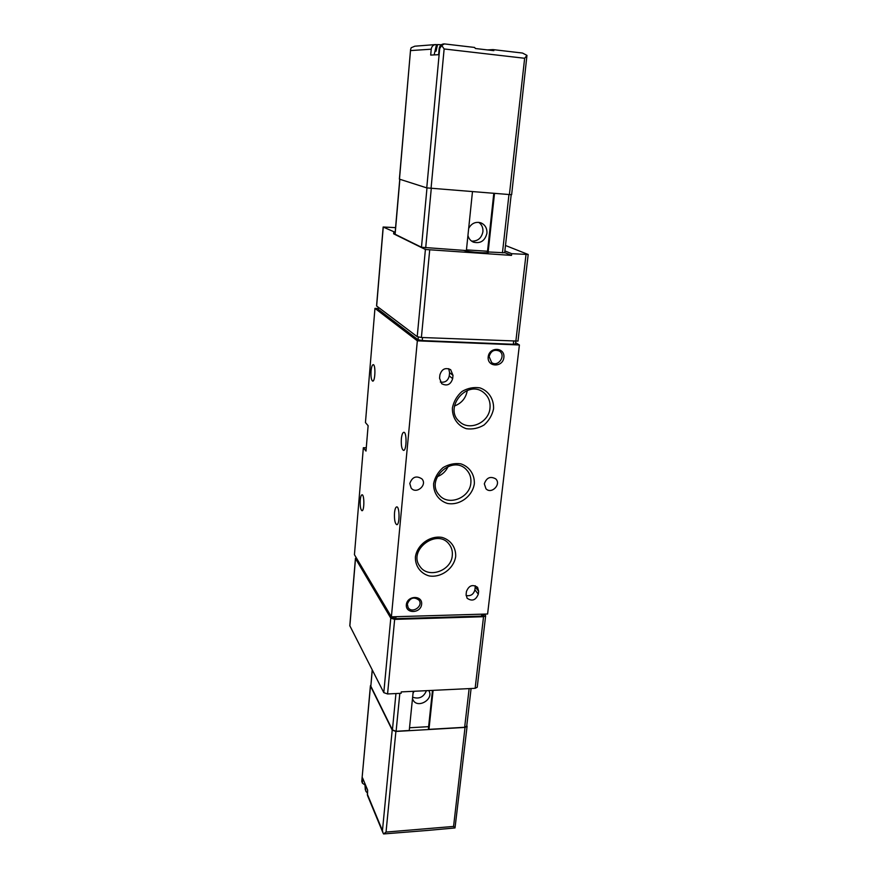<?xml version="1.0" encoding="UTF-8"?>
<svg xmlns="http://www.w3.org/2000/svg" width="878" height="878" viewBox="0 0 878 878"><rect width="100%" height="100%" fill="white"/><g stroke="black" fill="none" stroke-linecap="round" stroke-linejoin="round"><path stroke-width="1.32" d="M349.806 625.718L383.796 692.632L387.571 693.96L401.114 693.302L401.257 691.897L475.141 688.319L483.537 616.718L485.644 615.785L484.524 614.095M485.633 615.851L477.226 687.244L475.141 688.319M483.537 616.718L394.65 619.385L390.787 618.145L355.513 558.551L356.216 557.673M395.572 227.632L383.159 227.007L395.166 232.319M505.487 245.489L528.205 254.488L511.698 253.687L504.883 250.921M393.761 232.22L393.629 233.811L425.402 249.484L511.501 255.399L504.696 252.601M383.159 227.007L376.563 305.939L417.215 336.669L421.396 337.492L517.998 341.092L528.194 254.51M511.698 253.687L511.501 255.399M515.638 342.716L519.403 344.977L487.597 614.007L391.39 616.828L417.335 340.829L519.403 344.977M409.796 483.504C412.254 476.864 416.293 475.327 421.912 478.894C427.663 484.985 416.227 494.709 411.134 488.047L409.796 483.504M484.327 483.833C486.544 477.643 490.319 475.975 495.653 478.839C501.711 484.151 491.46 494.687 485.973 488.772L484.327 483.833M401.356 438.802C401.817 434.632 402.651 432.459 403.858 432.283C407.008 432.086 406.624 451.116 403.496 450.37C401.729 449.251 401.016 445.387 401.356 438.802M394.518 512.785C394.935 508.988 395.693 507.012 396.79 506.869C399.819 506.672 399.742 525.373 396.713 524.66C394.935 523.431 394.2 519.469 394.518 512.785M371.043 371.021C371.449 366.982 372.173 364.864 373.216 364.655C375.806 364.469 375.246 381.765 372.689 381.107C371.295 380.185 370.746 376.827 371.043 371.021M360.232 500.153C360.573 496.718 361.187 494.929 362.076 494.786C364.502 494.577 364.403 511.314 361.966 510.711C360.551 509.635 359.969 506.112 360.232 500.153M391.39 616.828L354.438 554.676L363.349 447.725L365.994 451.072L368.123 425.698L365.446 422.559L374.961 308.365L417.335 340.829M374.961 308.365L378.188 308.518M378.122 309.243L418.071 339.742L422.252 340.565L513.323 344.286L515.496 343.946L515.792 341.421M363.349 447.725L366.269 447.769M453.004 375.367L452.664 378.627C450.71 384.641 447.067 386.342 441.722 383.73L439.56 378.22L439.889 374.939C441.755 369.012 445.355 367.256 450.666 369.693L453.004 375.367L449.58 372.678L449.251 375.916C448.032 380.8 445.058 382.83 440.317 382.04M478.642 591.245L478.301 594.154C475.81 600.256 472.079 601.617 467.096 598.225L466.108 594.45L466.437 591.531C468.874 585.461 472.594 584.068 477.577 587.349L478.642 591.245L475.217 586.932L474.888 589.818C473.593 594.417 470.663 596.327 466.097 595.536M406.349 604.701C407.194 595.361 422.669 594.999 421.627 604.294C420.781 613.568 405.384 614.018 406.349 604.701M488.201 356.896C489.287 346.492 505.157 347.139 503.873 357.478C502.776 367.794 486.994 367.256 488.201 356.896M455.682 556.476C456.066 547.499 450.743 539.97 442.139 537.435C430.066 535.229 417.05 544.755 415.393 557.047C415.118 566.112 420.595 573.543 429.199 575.935C441.206 577.954 453.915 568.593 455.682 556.476M493.557 408.852C494.04 399.227 488.695 390.94 479.937 387.878C473.714 386.924 467.733 388.12 461.971 391.478C456.944 395.956 453.761 401.411 452.411 407.864C452.038 417.588 457.548 425.786 466.306 428.694C472.474 429.561 478.389 428.332 484.052 424.996C489.002 420.595 492.174 415.217 493.557 408.852M474.339 483.789C474.757 474.493 469.434 466.602 460.741 463.814C454.595 463.013 448.68 464.275 442.995 467.623C438.045 472.035 434.917 477.358 433.611 483.613C433.293 492.986 438.791 500.8 447.462 503.445C459.589 505.761 472.485 496.311 474.339 483.789M437.167 476.732C442.249 474.789 445.914 471.343 448.164 466.394M470.86 482.911C471.332 477.676 469.851 473.264 466.383 469.653C452.247 454.189 424.743 480.046 439.307 495.115C448.329 506.419 469.884 498.002 470.86 482.911M454.431 406.009C461.652 403.254 465.933 398.074 467.294 390.458M490.001 408.061C490.55 401.652 488.464 396.505 483.756 392.631C467.294 378.736 442.94 408.248 459.655 421.758C469.576 431.394 488.958 422.592 490.001 408.061M423.723 543.734L426.28 541.781M452.291 555.5C452.697 551.197 451.632 547.433 449.097 544.195C437.079 527.777 407.381 550.44 419.98 566.464C428.014 578.997 451.369 570.985 452.291 555.5M489.101 356.633C490.802 350.981 494.215 349.126 499.33 351.057C506.43 355.25 498.298 367.498 491.68 362.581L489.101 356.633M491.34 352.1L489.54 354.822M407.326 604.108C410.015 597.677 413.944 596.381 419.102 600.256C423.514 606.325 411.881 614.018 408.105 607.521L407.326 604.108M475.228 585.714L475.217 586.932M448.713 368.683L449.58 372.678M463.485 250.373C469.686 252.293 489.397 253.654 488.541 252.118L488.475 251.975M487.499 251.459L486.621 251.174M395.034 233.91L393.629 233.811M391.566 616.828L395.791 618.672L481.583 616.115L483.69 615.182L483.811 614.117M494.501 193.511L488.157 251.964L504.674 252.765L511.183 194.795M488.157 251.964L487.477 251.668L493.787 193.456M487.531 251.24L466.448 249.879M399.764 179.266L395.001 234.196L421.473 247.267L466.383 250.559L472.463 191.755M443.807 43.922L443.599 43.933C441.096 44.339 439.615 45.919 439.176 48.674L438.616 54.688L430.692 55.084L431.23 49.201C431.658 46.501 433.106 44.965 435.565 44.569L414.822 46.194L411.178 47.752L410.575 49.596L399.38 179.123L426.752 187.881L511.633 194.729L526.965 55.391L524.649 58.277L509.394 194.696M441.371 44.745L437.54 44.591L436.048 51.209L435.06 51.264L436.465 44.723L434.138 54.908M436.542 44.668L437.496 44.789M437.518 44.712L435.565 44.569M487.389 49.914L493.03 49.607L522.509 53.053L526.965 55.391M431.043 188.452L444.136 48.959L441.711 45.469L444.389 43.911L474.614 47.456L475.382 48.51L493.831 50.661L493.03 49.607M493.118 49.618L522.509 53.053M410.575 49.596L399.479 179.178M441.711 45.469L439.68 48.63L426.752 187.881M467.941 235.502C468.764 238.673 470.597 240.89 473.429 242.152C480.496 243.81 484.996 240.846 486.928 233.252C487.169 228.214 485.139 224.735 480.826 222.825C475.569 221.454 471.519 223.319 468.665 228.423M471.574 241.11C477.753 241.318 481.528 238.19 482.911 231.726C483.196 227.709 481.802 224.581 478.74 222.343M466.789 725.502L467.096 726.271L465.033 727.412L395.89 731.451L392.203 730.09L370.483 686.069L370.823 685.103M365.292 789.662L365.029 785.601L365.95 791.484L367.377 792.845M426.938 830.489L383.576 833.946L386.035 832.081L395.89 731.451M427.048 830.489L455.013 827.943L453.564 826.439L465.033 727.412M364.974 784.954L362.416 783.187L362.57 777.93L367.63 790.046L367.465 795.38L382.995 832.849L382.457 830.599L392.203 730.09M362.416 783.187L361.769 781.431L370.483 686.069M455.013 827.943L467.085 726.347M383.576 833.946L382.995 832.849M412.484 698.592L413.077 700.018C417.588 709.084 434.292 699.195 428.837 690.712L428.749 690.569M414.186 691.271L413.044 693.137M409.532 727.763L428.618 726.666M433.106 690.36L428.958 729.366L428.431 728.411L432.47 690.393M372.195 669.859L370.834 686.19L392.422 729.925L396.11 731.275L409.247 730.507L413.231 691.315M471.091 688.517L466.723 726.139L464.66 727.28L428.958 729.366M412.627 697.187C419.025 699.371 423.635 697.209 426.445 690.679M387.571 693.96L394.65 619.385M425.402 249.484L417.215 336.669M429.682 250.164L421.396 337.492M383.247 227.095L376.64 306.06M526.01 254.609L515.825 341.421M474.888 589.818L478.301 594.154M449.251 375.916L452.664 378.627M513.663 341.333L513.323 344.286M422.537 337.547L422.252 340.565M418.323 337.086L418.071 339.742M378.374 307.366L378.209 309.374M395.791 618.672L395.978 616.696M481.583 616.115L481.802 614.183M391.928 617.443L391.994 616.817M383.796 692.632L390.787 618.145M349.861 626.025L355.513 558.551M444.136 48.959L524.649 58.277M431.23 49.201L410.597 50.573M431.274 188.474L425.687 247.936M508.955 194.664L502.446 252.875M426.982 187.947L421.473 247.267M399.863 179.299L395.111 234.283M453.564 826.439L386.035 832.081M362.219 781.826L361.912 781.08M382.457 830.599L367.267 794.008M464.66 727.28L469.137 688.615M370.834 686.19L372.283 670.046M392.422 729.925L395.945 693.554M396.11 731.275L399.819 693.368M378.286 307.3L378.122 309.254M349.795 625.751L355.447 558.309M444.389 43.911L474.614 47.456M361.769 781.431L370.417 685.729M365.303 789.871L364.875 783.428"/></g></svg>
